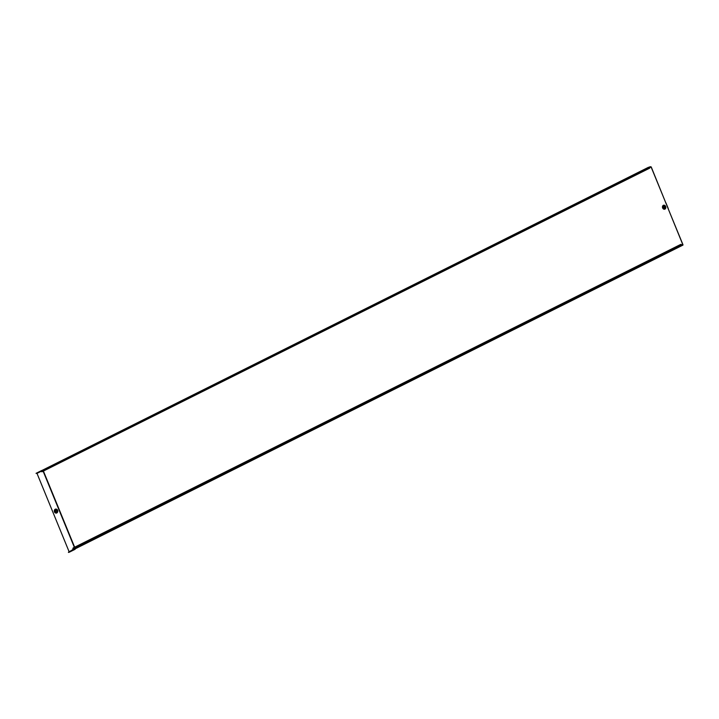 <?xml version="1.0" encoding="UTF-8"?>
<svg xmlns="http://www.w3.org/2000/svg" width="719" height="719" viewBox="0 0 719 719"><rect width="100%" height="100%" fill="white"/><g stroke="black" fill="none" stroke-linecap="round" stroke-linejoin="round"><path stroke-width="1.08" d="M664.904 206.901L663.907 207.387L664.284 207.755M663.934 206.748L664.131 207.683L664.796 206.937M664.608 207.602L664.122 207.719M664.464 207.027L663.556 207.467L664.059 206.56L664.203 207.791A0.584 0.467 -104.4 0 1 663.556 207.467L664.599 206.991L663.817 207.396L664.05 206.641M664.338 207.755L663.718 207.423L664.131 206.623M663.592 207.467L664.203 207.791L663.592 207.467L664.194 206.704M663.682 207.432L664.599 206.991A0.809 0.647 -104.4 0 0 663.394 207.548A0.809 0.647 -104.4 0 0 664.563 206.964M56.837 510.724A0.89 0.719 75.6 0 1 55.552 511.362A0.89 0.719 75.6 0 1 56.837 510.724M56.486 511.883A0.89 0.719 75.6 0 1 56.037 510.166M682.259 245.269L682.915 244.577L668.158 208.681L682.987 245.08L681.98 245.278L680.965 244.541L680.704 245.592L72.808 549.091L73.14 547.959M682.178 245.053L680.884 244.334L680.551 245.467M69.159 551.85L36.993 473.381L36.04 473.336L40.812 470.954M69.231 552.228L68.395 552.237L74.336 548.732M72.808 549.091L680.704 245.592M73.985 548.705L75.109 548.768L682.951 245.089M668.158 208.681L651.225 166.952L650.057 166.736L649.796 167.985L650.057 166.736L648.754 167.392L650.021 166.745M42.053 471.61L40.803 471.035L648.538 167.41L649.796 167.985M648.538 167.41L649.464 167.949M648.574 167.239L40.803 471.035M668.293 208.645L665.929 202.884M665.785 202.812L651.099 166.988L650.147 166.943M74.65 547.204L43.41 471.053M42.96 470.433L42.214 470.415M36.04 473.336L41.873 470.424M42.825 470.469L74.363 547.348M74.228 549.316L682.268 245.26M68.476 552.444L75.1 548.804M664.913 207.584C664.104 206.209 663.889 206.308 664.266 207.872C664.796 206.533 664.599 206.38 663.664 207.432C664.94 207.53 664.922 207.297 663.61 206.748C664.266 208.195 664.41 208.133 664.059 206.56L664.248 206.659M663.691 206.793L663.934 207.818M663.727 206.623L663.493 207.288M664.32 207.98A0.809 0.647 -104.4 0 0 664.859 206.883A0.809 0.647 -104.4 0 0 663.925 206.452M664.266 208.016A0.872 0.692 -104.4 0 0 664.931 206.856A0.872 0.692 -104.4 0 0 663.862 206.452M665.417 206.614A1.537 1.231 75.6 0 1 663.197 207.728A1.537 1.231 75.6 0 1 665.417 206.614M665.443 206.596A1.6 1.285 75.6 0 1 663.134 207.755A1.6 1.285 75.6 0 1 665.443 206.596M662.99 207.809A1.708 1.366 75.6 0 1 665.461 206.578A1.708 1.366 75.6 0 1 662.99 207.809M662.648 207.962A2.067 1.654 75.6 0 1 665.632 206.47A2.067 1.654 75.6 0 1 662.648 207.962M57.412 510.436A1.681 1.348 75.6 0 1 54.977 511.649A1.681 1.348 75.6 0 1 57.412 510.436M57.466 510.4A1.78 1.429 75.6 0 1 54.878 511.694A1.78 1.429 75.6 0 1 57.466 510.4A1.878 1.501 75.6 0 1 54.761 511.739A1.878 1.501 75.6 0 1 57.475 510.382M54.419 511.892A2.238 1.798 75.6 0 1 57.646 510.274A2.238 1.798 75.6 0 1 54.419 511.892M680.884 244.649L72.987 548.157M682.915 244.577L74.165 548.858M649.41 167.922L41.639 471.718M649.832 166.898L648.844 167.455M651.099 166.988L649.868 167.599M650.83 166.763L649.94 167.212M69.168 552.264L75.109 548.768M36.723 473.165L40.866 471.089M36.993 473.381L41.136 471.313M69.132 551.752L74.3 549.172M664.005 206.668A0.584 0.467 -104.4 0 0 663.853 207.396M680.848 244.352L73.104 547.977M649.679 168.165L41.936 471.79M682.987 245.08L75.144 548.75M75.109 549.271L75.216 548.606M69.204 552.255L75.037 549.334"/></g></svg>
